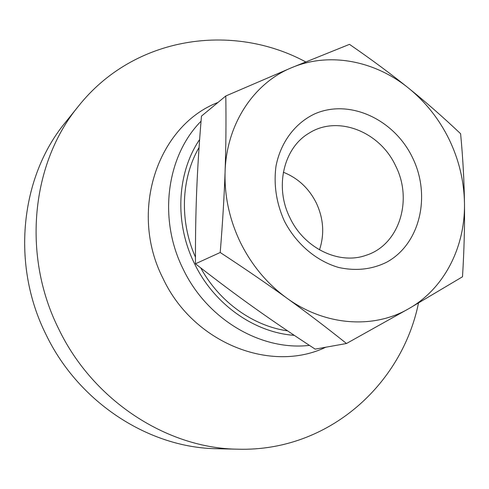 <?xml version="1.0" encoding="UTF-8"?>
<svg xmlns="http://www.w3.org/2000/svg" width="489" height="489" viewBox="0 0 489 489"><rect width="100%" height="100%" fill="white"/><g stroke="black" fill="none" stroke-linecap="round" stroke-linejoin="round"><path stroke-width="0.73" d="M201.046 121.205C166.59 155.936 157.898 218.809 183.186 269.158C207.238 319.69 261.377 351.047 309.433 345.381M199.628 139.518C176.884 173.014 174.273 222.978 194.524 263.675C214.041 304.317 254.396 332.599 294.262 335.344M218.002 102.433C158.1 125.367 128.307 210.802 163.088 278.583C193.442 343.412 271.303 373.474 325.784 347.221M305.674 61.877C232.703 22.5 134.42 35.728 78.46 106.168C31.687 162.629 21.473 254.787 58.747 329.042C93.338 401.114 167.629 448.566 238.204 449.202C328.425 451.72 401.934 384.574 418.498 303.052M78.46 106.168L65.385 122.439C20.556 176.615 10.715 264.243 46.076 334.69C78.9 403.052 149.652 448.095 217.336 448.737L238.204 449.202M220.209 252.495C244.989 268.73 267.183 283.932 286.786 298.088C325.307 326.206 374.128 329.128 409.146 308.467C444.587 288.241 465.308 246.639 464.471 203.143C464.055 181.028 458.945 159.793 449.159 139.457C439.22 119.188 425.705 102.091 408.596 88.161C374.971 60.777 329.525 51.718 291.866 67.592C254.115 82.861 226.505 123.693 225.087 171.657C224.353 196.052 229.475 219.689 240.46 242.562C251.743 265.289 267.183 283.797 286.786 298.088C306.456 312.269 326.359 327.41 346.499 343.504L409.146 308.467L462.508 276.768C464.147 249.897 464.801 225.362 464.471 203.143C464.171 180.875 462.881 157.739 460.614 133.729C443.23 117.274 425.895 102.085 408.596 88.161C391.365 74.255 371.664 59.652 349.482 44.346L291.866 67.592L225.796 95.978C226.187 122.048 225.955 147.275 225.087 171.657C224.243 195.973 222.617 222.917 220.209 252.495L195.466 263.797C195.362 237.226 195.777 212.623 196.725 189.995C197.642 167.324 199.225 142.696 201.468 116.113L225.796 95.978M395.57 165.759C379.849 131.602 337.593 114.781 308.969 133.21C283.651 147.904 274.317 187 289.995 217.905C304.299 248.369 339.097 264.959 365.858 255.368C399.244 245.099 413.211 200.044 395.57 165.759M284.305 220.906C276.303 202.898 273.54 184.628 276.01 166.083C280.619 142.354 295.008 123.24 314.458 113.998C349.366 98.356 394.183 119.328 412.484 157.574C431.255 195.588 420.228 244.029 386.634 262.226C371.836 269.494 355.833 271.236 338.626 267.465C316.267 261.004 296.016 243.791 284.305 220.906M319.494 249.867C324.641 234.176 323.565 218.516 316.261 202.886C308.877 188.265 297.905 178.051 283.345 172.232M346.499 343.504L315.167 349.128C292.923 334.647 272.611 320.863 254.231 307.764C235.875 294.708 216.285 280.05 195.466 263.797M287.587 330.864C253.119 326.016 219.304 301.976 200.741 267.899M195.453 257.183C179.329 220.997 181.113 178.302 199.066 147.47"/></g></svg>
